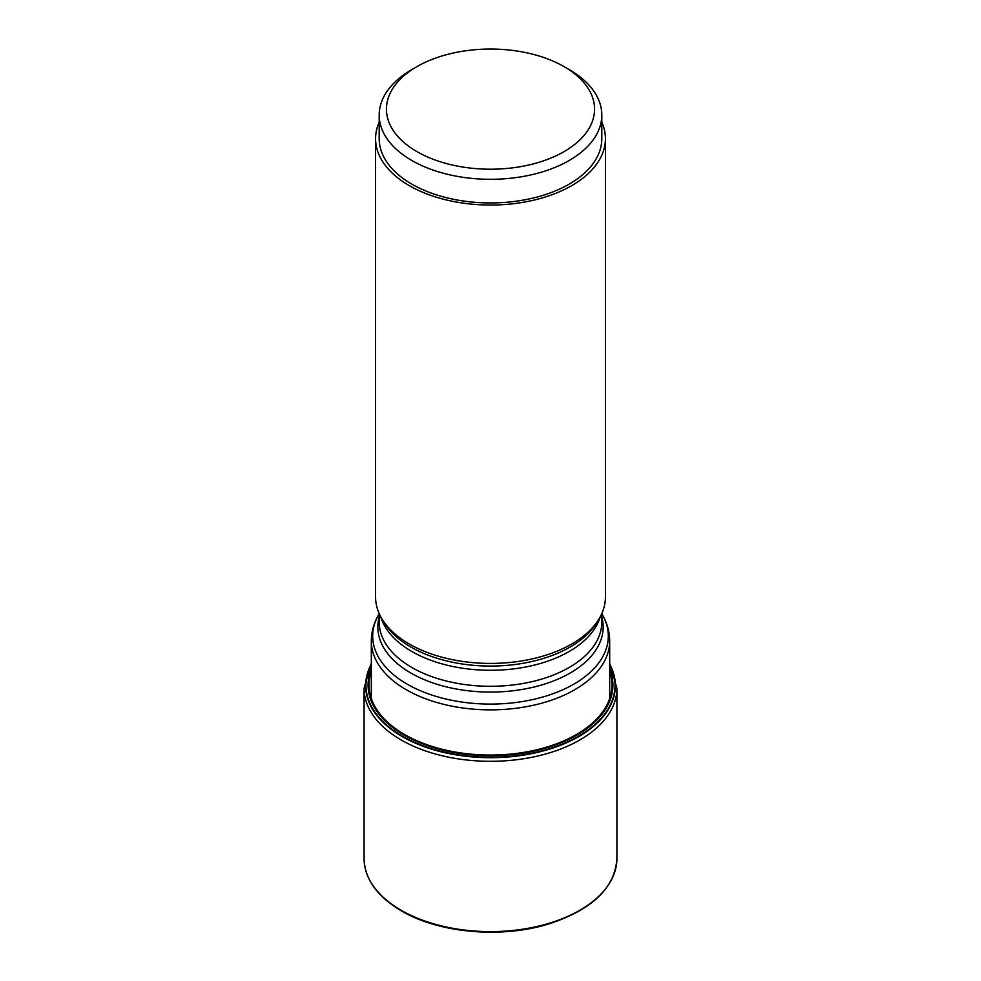 <?xml version="1.0" encoding="UTF-8"?>
<svg xmlns="http://www.w3.org/2000/svg" width="981" height="981" viewBox="0 0 981 981"><rect width="100%" height="100%" fill="white"/><g stroke="black" fill="none" stroke-linecap="round" stroke-linejoin="round"><path stroke-width="1.47" d="M371.321 664.112A124.857 72.079 0 0 0 402.222 736.572A124.857 72.079 180 0 0 555.123 747.277A124.857 72.079 180 0 0 609.679 664.112M371.321 664.566A124.513 71.883 0 0 0 402.455 736.216A124.513 71.883 180 0 0 554.473 747.056A124.513 71.883 180 0 0 609.679 664.566M601.807 122.159A114.924 66.352 180 0 1 605.424 138.689L605.424 597.061A114.924 66.352 180 0 1 598.999 618.95A114.924 66.352 180 0 1 409.236 643.977A114.924 66.352 0 0 1 382.001 618.95A114.924 66.352 0 0 1 375.576 597.061L375.576 138.689A114.924 66.352 180 0 1 379.193 122.159M605.424 138.689A114.924 66.352 180 0 1 534.473 199.989A114.924 66.352 180 0 1 409.236 185.605A114.924 66.352 180 0 1 375.576 138.689M601.807 115.047L601.807 138.689A111.307 64.255 180 0 1 533.088 198.052A111.307 64.255 180 0 1 411.799 184.121A111.307 64.255 0 0 1 379.193 138.689L379.193 115.047A111.307 64.255 0 0 0 411.799 160.479A111.307 64.255 0 0 0 533.088 174.41A111.307 64.255 0 0 0 601.807 115.047A111.307 64.255 0 0 0 569.201 69.602L564.087 66.647A104.06 60.086 0 0 0 416.913 66.647A104.06 60.086 0 0 0 416.913 151.614A104.06 60.086 0 0 0 564.087 151.614A104.06 60.086 0 0 0 564.087 66.647L569.201 69.602M416.913 66.647L411.799 69.602A111.307 64.255 0 0 0 379.193 115.047M616.914 858.62C614.915 888.136 591.972 909.976 548.109 924.151C500.984 938.67 438.715 933.066 401.413 910.895C377.109 896.487 364.662 879.062 364.086 858.62A126.414 72.986 0 0 0 401.106 910.233A126.414 72.986 180 0 0 538.876 926.052A126.414 72.986 180 0 0 616.914 858.62L616.914 688.331A126.414 72.986 180 0 1 538.876 755.75A126.414 72.986 180 0 1 401.106 739.932A126.414 72.986 0 0 1 364.086 688.331L371.321 663.193M371.321 671.323A121.485 70.142 0 0 0 404.601 734.524A121.485 70.142 180 0 0 547.705 746.799A121.485 70.142 180 0 0 609.679 671.323M609.679 668.932A122.404 70.669 180 0 1 550.022 746.811A122.404 70.669 180 0 1 403.951 735.039A122.404 70.669 0 0 1 371.321 668.932M609.679 698.533L609.679 641.059A119.179 68.805 180 0 1 536.104 704.628A119.179 68.805 180 0 1 406.232 689.717A119.179 68.805 180 0 1 371.321 641.059C371.407 631.384 374.055 622.236 379.267 613.64M601.807 613.763A117.818 68.02 180 0 1 553.063 693.702A117.818 68.02 180 0 1 407.189 684.162A117.818 68.02 180 0 1 379.193 613.763M601.807 616.963A112.656 65.04 180 0 1 541.561 685.008A112.656 65.04 180 0 1 410.843 673.027A112.656 65.04 180 0 1 379.193 616.963M601.807 613.591L601.807 622.04A111.307 64.255 180 0 1 533.088 681.403A111.307 64.255 180 0 1 411.799 667.472A111.307 64.255 180 0 1 379.193 622.04L379.193 613.591M600.237 616.779A111.307 64.255 180 0 1 524.308 667.252A111.307 64.255 180 0 1 411.799 651.47A111.307 64.255 180 0 1 380.763 616.779M598.999 618.95L596.853 622.481A112.656 65.04 180 0 1 410.843 647.019A112.656 65.04 180 0 1 384.147 622.481L382.001 618.95M616.914 688.331L609.679 663.193M364.086 858.62L364.086 688.331M609.679 641.059C609.593 631.384 606.945 622.236 601.733 613.64M371.321 641.059L371.321 698.533"/></g></svg>
